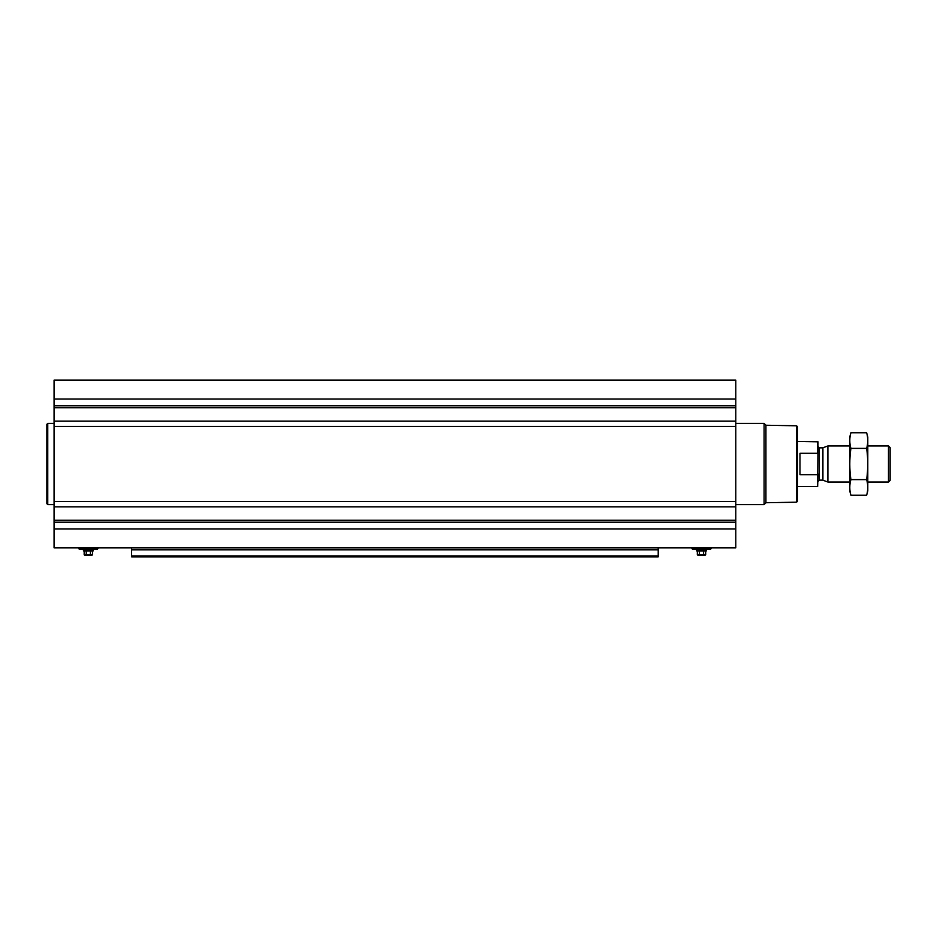 <?xml version="1.0" encoding="UTF-8"?>
<svg xmlns="http://www.w3.org/2000/svg" width="937" height="937" viewBox="0 0 937 937"><rect width="100%" height="100%" fill="white"/><g stroke="black" fill="none" stroke-linecap="round" stroke-linejoin="round"><path stroke-width="1.41" d="M735.779 421.111L735.779 547.852L54.065 547.852L54.065 380.129L735.779 380.129L735.779 421.111L54.065 421.111M658.219 549.796L131.613 549.796L131.613 556.871L658.219 556.871L658.219 547.852M131.613 549.796L131.613 547.852M658.219 556.871L131.613 556.871M796.555 425.785L796.555 502.197L797.457 501.295L797.457 426.686L796.555 425.785L765.927 425.246L764.088 423.419L735.779 423.419M796.555 502.197L765.927 502.736L765.927 425.246M765.927 502.736L764.088 504.574L764.088 423.419M692.209 547.852L692.525 549.293L710.492 549.293L696.636 549.293L696.636 550.921L706.381 550.921L706.381 549.293M697.339 550.921L697.339 554.704L705.678 554.704L705.678 550.921M699.424 550.921L699.424 554.704M703.593 550.921L703.593 554.704M697.339 554.704L698.065 555.43L704.952 555.43L705.678 554.704M54.065 504.574L47.752 504.574L47.752 423.419L54.065 423.419M47.752 504.574L46.85 503.673L46.85 424.32L47.752 423.419M79.036 547.852L79.352 549.293L97.307 549.293L93.196 549.293L93.196 550.921L83.463 550.921L83.463 549.293M84.166 550.921L84.166 554.704L92.494 554.704L92.494 550.921M86.251 550.921L86.251 554.704M90.409 550.921L90.409 554.704M84.166 554.704L84.88 555.43L91.779 555.43L92.494 554.704M818.013 454.07L817.65 453.285L799.975 453.285L799.975 474.696L817.65 474.696L818.013 473.911L817.65 486.537L818.013 441.807L797.457 441.444M817.65 453.285L817.65 441.444M888.487 445.953L888.487 482.028L890.15 480.365L890.15 447.617L888.487 445.953L867.791 445.953M849.754 482.028L827.898 482.028L827.898 445.953L849.754 445.953M850.901 432.753L849.754 437.029L849.754 490.953L850.901 495.228C849.426 490.028 849.426 484.816 850.901 479.615C849.426 469.332 849.426 458.919 850.901 448.378C849.426 443.166 849.426 437.966 850.901 432.753L866.643 432.753C868.119 437.966 868.119 443.166 866.643 448.378C868.119 458.65 868.119 469.062 866.643 479.615C868.119 484.816 868.119 490.028 866.643 495.228L850.901 495.228M850.901 448.378L866.643 448.378M850.901 479.615L866.643 479.615M866.643 432.753L867.791 437.029L867.791 490.953L866.643 495.228M658.219 555.899L131.613 555.899M735.779 399.068L54.065 399.068M735.779 405.791L54.065 405.791M735.779 407.7L54.065 407.7M735.779 426.452L54.065 426.452M735.779 501.529L54.065 501.529M735.779 506.87L54.065 506.87M735.779 520.281L54.065 520.281M735.779 522.19L54.065 522.19M735.779 528.913L54.065 528.913M692.373 549.211L710.492 549.293M691.904 548.391L710.796 547.852M79.188 549.211L97.307 549.293M78.72 548.391L97.624 547.852M822.92 447.769L822.92 480.212L822.92 447.769L827.898 445.953M822.463 480.131L819.36 480.131L819.36 447.851L818.013 446.492M764.088 504.574L735.779 504.574M710.644 549.211L711.113 548.391M97.471 549.211L97.94 548.391M817.65 486.537L797.457 486.537M888.487 482.028L867.791 482.028M822.92 480.212L827.898 482.028M822.463 447.851L819.36 447.851M819.36 480.131L818.013 481.489"/></g></svg>
